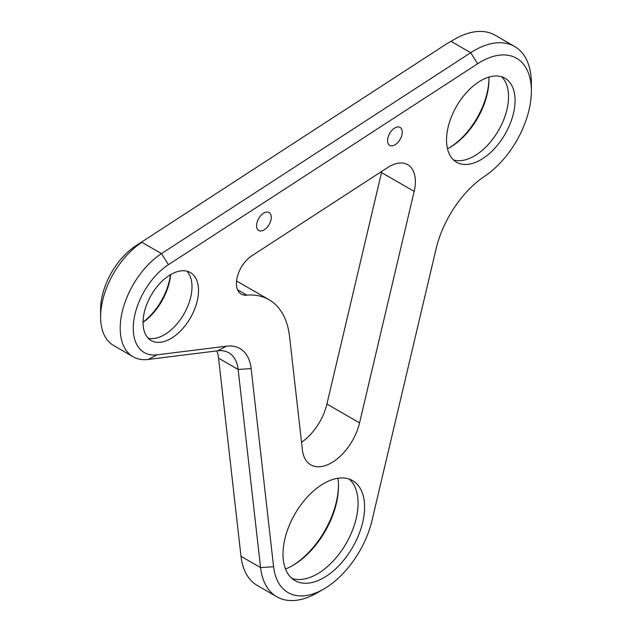 <?xml version="1.0" encoding="UTF-8"?>
<svg xmlns="http://www.w3.org/2000/svg" width="632" height="632" viewBox="0 0 632 632"><rect width="100%" height="100%" fill="white"/><g stroke="black" fill="none" stroke-linecap="round" stroke-linejoin="round"><path stroke-width="0.95" d="M414.158 191.393L359.561 422.879A41.546 23.984 -60 0 1 310.77 464.836A41.546 23.984 -60 0 1 302.388 449.826L289.535 336.437A101.547 58.634 -60 0 0 269.042 299.742A101.547 58.634 -60 0 0 244.481 295.357L246.772 295.073A23.076 13.327 -60 0 1 241.187 294.077A23.076 13.327 -60 0 1 237.458 276.239A23.076 13.327 -60 0 1 251.702 255.873L387.621 167.559A36.925 21.322 -60 0 1 407.719 164.723A36.925 21.322 -60 0 1 414.158 191.393L381.523 172.552L326.918 404.038A41.546 23.984 -60 0 1 301.527 442.282M237.537 289.74L246.772 295.073M133.099 356.764L113.515 345.451A62.315 35.977 -60 0 1 100.614 316.924A62.315 35.977 -60 0 1 141.916 242.301L161.5 253.606L470.69 52.701A80.778 46.642 -60 0 1 514.661 46.507A80.778 46.642 -60 0 1 531.386 83.487L531.386 91.024A71.55 41.309 -60 0 1 484.704 176.217A78.471 45.306 -60 0 0 436.064 248.913L372.05 520.326A71.55 41.309 -60 0 1 323.797 589.032A71.55 41.309 -60 0 1 273.585 566.722L260.582 567.615L238.13 369.467A46.16 26.647 -60 0 0 228.816 352.79A46.16 26.647 -60 0 0 217.653 350.792L148.172 359.45A62.315 35.977 -60 0 1 133.099 356.764A62.315 35.977 -60 0 1 123.043 308.606A62.315 35.977 -60 0 1 161.5 253.606L168.436 264.666L477.626 63.753A71.55 41.309 -60 0 1 531.386 91.024M444.991 44.912L135.801 245.816L444.991 44.912A71.55 41.309 -60 0 1 448.159 42.968L454.684 39.2A80.778 46.642 -60 0 1 495.077 35.202L514.661 46.507M477.626 63.753L470.69 52.701L451.106 41.396A80.778 46.642 -60 0 1 454.684 39.2M323.797 589.032L317.272 592.8A80.778 46.642 -60 0 1 276.879 596.798A80.778 46.642 -60 0 1 260.582 567.615L240.997 556.31A80.778 46.642 -60 0 0 257.295 585.493L276.879 596.798M216.839 350.894A46.16 26.647 -60 0 1 218.546 358.162L240.997 556.31M338.483 485.4A66.929 38.639 -60 0 1 291.984 565.932M170.419 274.746A46.16 26.647 -60 0 1 143.045 322.154M488.947 78.787A57.702 33.314 -60 0 1 448.981 148.014M100.614 316.924L100.614 309.388A53.08 30.644 -60 0 1 135.801 245.816M381.783 171.351A36.925 21.322 -60 0 1 381.523 172.552M394.905 144.87A10.389 5.996 -60 0 1 389.707 145.384A10.389 5.996 -60 0 1 388.119 137.065A10.389 5.996 -60 0 1 394.905 127.909A10.389 5.996 -60 0 1 400.096 127.395A10.389 5.996 -60 0 1 401.691 135.722A10.389 5.996 -60 0 1 394.905 144.87M263.931 229.977A10.389 5.996 -60 0 1 258.733 230.49A10.389 5.996 -60 0 1 257.145 222.172A10.389 5.996 -60 0 1 263.931 213.016A10.389 5.996 -60 0 1 269.121 212.502A10.389 5.996 -60 0 1 270.709 220.821A10.389 5.996 -60 0 1 263.931 229.977M480.794 159.801A48.467 27.982 -60 0 1 456.565 162.203A48.467 27.982 -60 0 1 456.565 106.239A48.467 27.982 -60 0 1 505.031 78.257A48.467 27.982 -60 0 1 512.457 117.094A48.467 27.982 -60 0 1 480.794 159.801M323.797 577.727A57.702 33.314 -60 0 1 294.947 580.579A57.702 33.314 -60 0 1 294.947 513.958A57.702 33.314 -60 0 1 352.648 480.644A57.702 33.314 -60 0 1 361.496 526.883A57.702 33.314 -60 0 1 323.797 577.727M170.79 338.602A39.239 22.649 -60 0 1 151.167 340.545A39.239 22.649 -60 0 1 151.167 295.239A39.239 22.649 -60 0 1 190.406 272.582A39.239 22.649 -60 0 1 196.418 304.024A39.239 22.649 -60 0 1 170.79 338.602M168.436 264.666A53.08 30.644 -60 0 0 133.708 321.261A53.08 30.644 -60 0 0 157.084 354.829L226.556 346.17A55.395 31.979 -60 0 1 251.141 368.575L273.585 566.722M170.616 274.628A43.853 25.319 -60 0 1 143.045 322.383M186.867 271.175A39.239 22.649 -60 0 1 188.913 303.249A39.239 22.649 -60 0 1 164.257 334.834A39.239 22.649 -60 0 1 148.18 338.183M337.907 478.266A64.622 37.312 -60 0 1 338.491 486.332A64.622 37.312 -60 0 1 292.79 565.474A64.622 37.312 -60 0 1 285.514 569.005M349.204 479.08A57.702 33.314 -60 0 1 354.023 526.093A57.702 33.314 -60 0 1 317.272 573.959A57.702 33.314 -60 0 1 291.873 578.375M488.892 77.104A55.395 31.979 -60 0 1 488.955 79.719A55.395 31.979 -60 0 1 449.787 147.556A55.395 31.979 -60 0 1 447.496 148.804M501.547 76.756A48.467 27.982 -60 0 1 504.976 116.312A48.467 27.982 -60 0 1 474.269 156.033A48.467 27.982 -60 0 1 453.523 159.935M326.918 404.038L359.561 422.879M218.546 358.162L238.13 369.467L251.141 368.575M157.084 354.829L148.172 359.45M226.556 346.17L217.653 350.792M236.55 280.979L269.042 299.742"/></g></svg>
